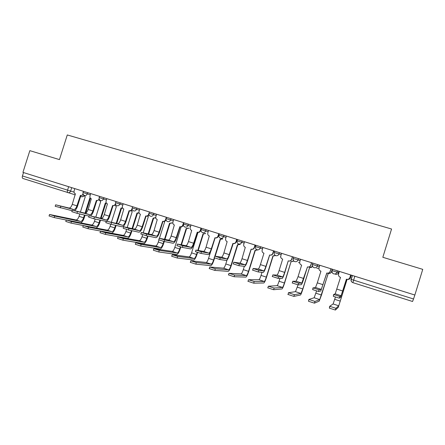 <?xml version="1.0" encoding="UTF-8"?>
<svg xmlns="http://www.w3.org/2000/svg" width="445" height="445" viewBox="0 0 445 445"><rect width="100%" height="100%" fill="white"/><g stroke="black" fill="none" stroke-linecap="round" stroke-linejoin="round"><path stroke-width="0.67" d="M90.736 193.619L74.749 188.608L74.115 190.961C73.809 192.312 74.237 193.258 75.394 193.792L72.257 204.361C71.35 206.847 70.271 208.071 69.025 208.037L55.664 204.811L73.714 209.551C74.944 209.578 76.017 208.343 76.924 205.851L80.412 195.372C81.563 195.628 82.442 195.188 83.048 194.065M149.431 211.981L99.569 196.367L99.174 197.608L106.472 199.888M183.902 222.767L149.437 211.97L149.036 213.238L156.223 215.486M191.05 247.376L185.86 245.707L177.449 244.06L182.862 245.807L191.05 247.376C191.862 247.248 192.713 245.868 193.614 243.226L197.257 232.195C198.67 232.485 199.666 231.945 200.244 230.571L200.634 230.688L201.49 228.274L183.907 222.756L183.49 224.041L190.616 226.266M208.594 230.504L201.524 228.274M226.438 236.089L219.346 233.853L218.94 235.155L226.032 237.374M245.167 264.825L239.738 263.073L233.697 262.216L239.371 264.046L245.167 264.825C245.768 264.619 246.513 263.162 247.409 260.459L251.125 249.172C252.599 249.478 253.633 248.927 254.229 247.526L255.358 245.128L237.48 239.527L237.068 240.84L244.144 243.048M263.763 270.816L258.25 269.041L253.044 268.463L258.812 270.326L263.763 270.816C264.286 270.588 264.992 269.103 265.887 266.377L269.626 255.002C271.122 255.313 272.168 254.763 272.768 253.35L273.859 250.919L255.886 245.284L255.469 246.608L262.533 248.811M281.602 253.361L274.571 251.13L274.159 252.465L281.195 254.662M300.559 259.302L293.55 257.071L293.133 258.417L300.153 260.603M319.81 265.337L312.824 263.101L312.407 264.458C312.09 265.938 312.629 267.006 314.014 267.662L314.131 267.706C315.694 268.035 316.779 267.473 317.396 266.021L319.404 266.638M338.979 271.344L332.404 269.231L331.981 270.593C331.664 272.084 332.209 273.163 333.611 273.831L333.739 273.875C335.324 274.209 336.426 273.647 337.049 272.184L338.578 272.646L338.979 271.344L339.357 271.472M350.693 275.004L352.418 275.555M75.272 194.86L22.912 178.473C22.25 178.134 22.089 177.288 22.439 175.947L23.518 172.565L74.843 188.641M29.848 150.655L22.934 172.382L414.851 295.024L422.75 269.353L382.828 257.293L391.561 229.014L67.284 134.952L59.458 159.599L29.848 150.655M23.518 172.565L22.934 172.382M352.885 282.647L352.768 282.608C351.416 281.969 350.905 280.89 351.233 279.382L352.434 275.5L351.088 279.332L413.527 298.99L412.554 301.488L352.885 282.647L354.815 276.239L352.29 275.455M413.527 298.99L414.851 295.024M349.898 277.569L350.727 274.971L339.301 271.394L338.567 274.014C338.256 275.5 338.801 276.579 340.208 277.246L340.52 277.346L335.213 293.85L333.655 294.484L339.808 296.476L341.076 295.741L346.544 279.243C348.135 279.582 349.236 279.021 349.859 277.563L349.898 277.569C349.42 278.804 348.502 279.399 347.15 279.36M328.638 273.414C330.051 273.603 331.03 273.046 331.558 271.745L332.398 269.281L331.013 268.841M330.223 271.389L330.991 268.797L319.749 265.276L319.021 267.873C318.709 269.353 319.249 270.421 320.634 271.077L320.934 271.172L317.313 282.848L315.516 287.503L313.169 287.921L319.059 289.773L321.296 289.367L326.864 273.041C328.427 273.369 329.517 272.813 330.134 271.367L330.223 271.389C329.673 272.74 328.66 273.319 327.186 273.124M310.855 265.309L311.567 262.717L300.492 259.251L299.774 261.832C299.463 263.301 299.991 264.358 301.365 265.003L301.649 265.098L298.05 276.679L296.131 281.251L292.693 281.262L298.645 283.187L301.816 283.087L307.489 266.933C309.03 267.261 310.104 266.705 310.716 265.27L310.855 265.309C310.276 266.694 309.236 267.261 307.74 267M288.416 260.926C289.929 261.243 290.991 260.687 291.597 259.263L292.437 256.732L281.535 253.316L280.823 255.881C280.511 257.344 281.034 258.389 282.386 259.023L282.664 259.112L279.087 270.605C278.192 273.347 277.513 274.849 277.046 275.099L272.841 274.904L278.564 276.701L282.642 276.907C283.087 276.645 283.76 275.138 284.65 272.385L288.232 260.865L284.85 272.407C283.654 276.106 282.753 278.131 282.147 278.492L278.047 278.37L272.19 276.473M236.273 241.885L237.129 239.427L236.773 239.31L226.355 236.05L225.665 238.553C225.354 239.994 225.854 241.012 227.156 241.618L223.896 252.927C222.995 255.602 222.2 257.026 221.51 257.199L214.713 256.142L220.236 257.872L226.855 258.918C227.529 258.74 228.313 257.31 229.208 254.629L232.902 243.432C234.354 243.727 235.372 243.181 235.961 241.791L236.273 241.885C235.683 243.27 234.665 243.816 233.219 243.521L229.537 254.69C228.33 258.295 227.278 260.219 226.371 260.47L219.724 259.496L214.145 257.688M219.09 233.781L208.51 230.465L207.826 232.952C207.52 234.382 208.01 235.394 209.295 235.989L206.041 247.209C205.145 249.862 204.311 251.264 203.554 251.408L195.939 250.084L201.401 251.792L208.822 253.105C209.562 252.949 210.379 251.547 211.28 248.889L214.946 237.769C216.376 238.064 217.383 237.524 217.972 236.139L218.323 236.245C217.739 237.624 216.732 238.17 215.308 237.875L215.069 237.808M99.569 196.373L90.641 193.581L90.001 195.95C89.695 197.307 90.135 198.264 91.303 198.804L88.154 209.45C87.248 211.954 86.197 213.2 85.006 213.188L72.29 210.179L89.762 214.724C90.936 214.729 91.976 213.478 92.883 210.969L96.393 200.411C97.644 200.667 98.556 200.172 99.135 198.926M83.415 191.311L83.026 192.54L90.352 194.832M115.956 201.49L115.561 202.742L122.814 205.012M132.577 206.691L132.176 207.954L139.402 210.212M166.547 217.327L166.141 218.601L173.294 220.837M317.819 264.664L317.396 266.021L314.698 265.181L312.535 264.497L312.824 263.101M337.471 270.816L337.049 272.184L332.12 270.638L332.404 269.231M414.757 294.996L354.815 276.239M312.941 263.19L311.639 262.778M293.655 257.154L292.56 256.81M274.665 251.208L273.77 250.93M255.958 245.356L255.269 245.139M237.535 239.588L237.04 239.432M219.391 233.909L219.085 233.814M346.399 279.199L340.575 297.371L339.279 298.183L333.305 296.292L333.65 294.495M350.666 274.949L349.859 277.563M347.117 279.36L338.261 307.367L335.385 310.043L329.35 308.129L329.706 306.288M335.424 297.054L333.105 303.957L329.706 306.277L335.919 308.313L338.751 305.798L347.072 279.354M347.517 279.371C348.952 279.566 349.942 279.004 350.476 277.691L351.255 275.177M351.294 275.188L350.515 277.697C350.054 278.887 349.175 279.46 347.868 279.427M326.775 273.013L320.795 290.98L318.531 291.469L312.646 289.612L313.002 287.837M330.935 268.78L330.134 271.367M307.445 266.922L303.857 278.492C302.661 282.225 301.816 284.288 301.321 284.689L298.128 284.867L292.17 282.937M311.511 262.7L310.716 265.27M328.232 273.308L321.518 294.963L319.226 301.132L314.454 303.156L308.507 301.276L308.869 299.463M316.59 290.947L314.148 297.761L308.875 299.441L314.982 301.443L319.71 299.58L328.327 273.336C329.834 273.653 330.885 273.119 331.475 271.723L332.248 269.231M309.603 267.439L302.928 288.927C301.777 292.532 300.959 294.551 300.475 294.996L293.867 296.387L287.859 294.412M298.055 284.856L295.48 291.664L288.388 292.721L294.395 294.69L300.954 293.455L302.778 288.95L309.648 267.451C310.883 267.751 311.845 267.378 312.546 266.333M312.613 266.466L309.887 267.512M291.781 259.318C291.186 260.72 290.14 261.276 288.638 260.981M292.387 256.715L291.597 259.263M269.681 255.018L266.132 266.41C264.931 270.076 263.98 272.073 263.268 272.396L258.295 271.978L252.532 270.109M272.996 253.416C272.396 254.829 271.35 255.38 269.859 255.068L269.831 255.057M262.939 247.498L262.155 250.018C261.844 251.47 262.361 252.51 263.696 253.133L263.963 253.216L260.408 264.619C259.513 267.345 258.795 268.813 258.25 269.041M273.558 250.819L272.768 253.35M251.225 249.2L247.693 260.509C246.491 264.141 245.49 266.099 244.678 266.388L238.859 265.687L233.186 263.852M254.495 247.609C253.9 249.005 252.871 249.556 251.403 249.25L251.292 249.217M244.55 241.746L243.771 244.244C243.465 245.69 243.971 246.719 245.29 247.331L242.013 258.729C241.118 261.426 240.361 262.878 239.738 263.073M255.007 245.017L254.229 247.526M279.933 278.425L279.054 281.246C278.197 283.899 277.541 285.367 277.09 285.657L268.357 286.23L274.142 288.049L282.48 287.42C282.914 287.125 283.56 285.646 284.416 282.987L291.069 261.599L284.611 282.987C283.459 286.552 282.592 288.544 282.008 288.95L273.619 289.728L267.706 287.787M291.247 261.654L293.772 260.993M293.884 261.098L291.458 261.71M273.158 255.953L266.561 277.124C265.404 280.667 264.486 282.62 263.807 282.992L253.695 283.181L247.887 281.268M262.016 272.29L261.043 275.399C260.18 278.03 259.491 279.477 258.968 279.738L248.51 279.721L254.217 281.513L264.28 281.474C264.786 281.207 265.465 279.755 266.327 277.118L272.941 255.886L275.399 255.475M275.583 255.564L273.313 255.992M255.33 250.335L248.777 271.35C247.615 274.865 246.652 276.79 245.879 277.124L234.098 276.734L228.38 274.854M244.322 266.344L243.298 269.637C242.43 272.245 241.702 273.669 241.112 273.903L228.975 273.319L234.615 275.082L246.352 275.616C246.919 275.372 247.637 273.942 248.505 271.328L255.074 250.257L257.477 249.868M257.727 249.94L255.408 250.357M236.74 239.299L235.961 241.791M240.144 244.394L237.775 244.8L231.244 265.665C230.087 269.147 229.075 271.038 228.213 271.339L214.813 270.399L209.183 268.546M227.011 260.086L225.804 263.963C224.936 266.549 224.174 267.946 223.518 268.157L209.756 267.017L215.33 268.752L228.68 269.842C229.32 269.626 230.071 268.218 230.933 265.626L237.469 244.711L239.855 244.305M215.135 237.825L211.648 248.961C210.441 252.532 209.339 254.429 208.338 254.646L200.895 253.405L195.399 251.625M219.096 233.781L218.323 236.245M218.745 233.669L217.972 236.139M214.635 257.939L213.967 260.052C212.805 263.507 211.748 265.37 210.797 265.637L195.833 264.158L190.293 262.333M210.73 251.436L208.56 258.361C207.693 260.931 206.897 262.305 206.174 262.489L190.833 260.809L196.345 262.528L211.264 264.152C211.97 263.957 212.755 262.578 213.622 260.008L214.306 257.811M214.84 256.098L220.119 239.243L222.478 238.826M222.812 238.926L220.403 239.327M220.447 239.343L215.191 256.159M197.485 232.262L194.02 243.315C192.813 246.858 191.662 248.722 190.571 248.905L182.361 247.403L176.949 245.651M200.634 230.688C200.055 232.062 199.065 232.602 197.658 232.312L197.363 232.229M191.016 224.992L190.249 227.434C189.943 228.852 190.421 229.854 191.695 230.443L188.458 241.574C187.556 244.205 186.689 245.584 185.86 245.707M201.012 228.118L200.244 230.571M197.591 252.448L196.94 254.523C195.772 257.95 194.671 259.785 193.636 260.019L177.155 258.011L171.703 256.22M197.981 232.39L191.567 252.849C190.699 255.391 189.87 256.743 189.081 256.904L172.204 254.701L177.661 256.398L194.098 258.545C194.865 258.378 195.683 257.015 196.551 254.468L197.224 252.326M197.836 250.368L203.009 233.853L205.351 233.43M205.718 233.536L203.276 233.937M203.382 233.964L198.22 250.435M180.097 226.783L176.654 237.758C175.441 241.268 174.251 243.098 173.072 243.248L164.11 241.502L158.776 239.772M173.544 241.735L168.433 240.083L159.26 238.247L164.611 239.911L173.544 241.735C174.418 241.629 175.308 240.267 176.209 237.652L179.83 226.705C181.221 226.989 182.205 226.449 182.778 225.087L183.207 225.215C182.634 226.577 181.655 227.117 180.264 226.833L179.925 226.733M173.689 219.569L172.927 221.994C172.621 223.401 173.094 224.397 174.351 224.975L171.125 236.028C170.224 238.637 169.328 239.989 168.433 240.083M183.54 222.656L182.778 225.087M180.804 246.986L180.147 249.078C178.979 252.476 177.839 254.279 176.721 254.479L158.765 251.97L153.392 250.201M181.048 226.933L174.813 247.409C173.939 249.934 173.083 251.264 172.232 251.403L153.87 248.688L159.271 250.363L177.177 253.016C178.006 252.871 178.857 251.536 179.724 249.005L180.397 246.864M181.059 244.767L186.149 228.541L188.469 228.107M188.869 228.229L186.399 228.619M186.555 228.663L181.477 244.845M162.965 221.382L159.538 232.273C158.325 235.761 157.091 237.558 155.822 237.68L146.144 235.683L140.859 233.981M156.295 236.173L151.261 234.548L141.338 232.462L146.639 234.109L156.295 236.173C157.235 236.089 158.159 234.754 159.06 232.162L162.659 221.293C164.027 221.571 164.995 221.037 165.568 219.68L166.035 219.824C165.462 221.171 164.494 221.71 163.131 221.432L162.659 221.293M156.618 214.229L155.861 216.632C155.555 218.033 156.023 219.018 157.257 219.591L154.048 230.555C153.147 233.141 152.218 234.476 151.261 234.548M166.33 217.266L165.568 219.68M146.077 216.059L142.673 226.872C141.46 230.326 140.175 232.101 138.829 232.184L128.444 229.959L123.209 228.274M139.302 230.694L134.334 229.092L123.682 226.766L128.939 228.396L139.302 230.694C140.297 230.632 141.254 229.32 142.155 226.75L145.732 215.959C147.084 216.231 148.04 215.697 148.608 214.357L148.964 214.462M149.031 214.729C148.413 215.92 147.479 216.381 146.238 216.109L145.732 215.959M139.791 208.961L139.04 211.347C138.734 212.738 139.19 213.717 140.414 214.279L137.221 225.164C136.315 227.734 135.352 229.042 134.334 229.092M148.964 213.216L148.608 214.357M129.434 210.813L126.046 221.549C124.834 224.975 123.51 226.716 122.08 226.778L111.016 224.319L105.821 222.65M122.547 225.292L117.652 223.713L106.294 221.154L122.547 225.292C123.61 225.259 124.589 223.963 125.496 221.41L129.05 210.702C130.379 210.969 131.325 210.435 131.892 209.106L132.104 209.172M132.26 209.667C131.614 210.73 130.724 211.125 129.59 210.863L129.05 210.702M123.209 203.771L122.458 206.141C122.158 207.52 122.603 208.494 123.81 209.05L120.628 219.852C119.722 222.4 118.732 223.685 117.652 223.713M132.065 208.549L131.892 209.106M106.222 221.388L93.85 218.762L88.694 217.11M106.038 219.969L101.215 218.417L89.167 215.625L106.038 219.969C107.156 219.952 108.168 218.684 109.075 216.153L112.607 205.518C113.92 205.785 114.855 205.251 115.411 203.927L115.489 203.955M115.739 204.639L113.18 205.69L112.607 205.518M113.024 205.646L109.659 216.298C108.858 218.69 107.851 220.314 106.644 221.176M106.856 198.654L106.116 201.007C105.81 202.38 106.255 203.343 107.44 203.888L104.275 214.612C103.368 217.138 102.35 218.406 101.215 218.417M89.011 216.114L76.941 213.294L71.823 211.653M99.458 199.655L96.999 200.589L96.393 200.411M96.849 200.545L93.5 211.125C92.727 213.428 91.731 215.013 90.507 215.886M72.118 210.73L55.197 206.28M83.415 194.715L81.051 195.566L80.412 195.372M80.895 195.516L77.569 206.024C76.824 208.254 75.828 209.806 74.588 210.68M164.277 241.529L163.593 243.704C162.425 247.075 161.24 248.85 160.039 249.022L140.665 246.013L135.336 244.272M158.96 239.916L158.292 242.047C157.419 244.55 156.529 245.857 155.622 245.974L135.808 242.77L141.165 244.427L160.495 247.57C161.385 247.442 162.269 246.13 163.137 243.621L163.827 241.435M164.505 239.271L169.523 223.301L171.815 222.867M164.049 221.515L164.667 221.771L159.488 238.236M172.254 222.995L169.684 223.351M169.962 223.435L164.956 239.365M148.001 236.067L147.267 238.403C146.099 241.746 144.875 243.493 143.596 243.638L122.837 240.155L117.558 238.431M142.656 234.671L142 236.757C141.126 239.243 140.208 240.528 139.246 240.628L118.031 236.935L123.337 238.576L144.052 242.197C144.998 242.097 145.91 240.801 146.783 238.309L147.518 235.967M148.174 233.881L153.13 218.133L155.4 217.694M147.417 216.142L148.341 216.626L143.24 232.818M155.8 217.894L153.286 218.184M153.603 218.278L148.658 233.987M131.948 230.71L131.169 233.18C130.001 236.495 128.739 238.214 127.381 238.331L105.287 234.382L100.047 232.679M126.597 229.448L125.935 231.545C125.062 234.009 124.116 235.277 123.098 235.349L100.52 231.194L105.782 232.818L127.837 236.896C128.839 236.818 129.779 235.544 130.652 233.074L131.431 230.599M132.065 228.585L136.965 213.044L139.012 212.76M131.069 210.785L132.237 211.553L127.214 227.501M139.146 213.127L137.116 213.094M137.466 213.194L132.582 228.702M116.106 225.448L115.294 228.024C114.12 231.317 112.824 233.008 111.395 233.097L87.999 228.697L82.803 227.017M110.772 224.258L110.093 226.399C109.22 228.847 108.246 230.093 107.173 230.148L83.271 225.537L88.488 227.145L111.845 231.673C112.902 231.617 113.87 230.36 114.743 227.907L115.555 225.326M116.173 223.373L121.023 208.021L122.603 207.987M114.982 205.423L116.362 206.552L111.395 222.272M122.77 208.266L121.174 208.065M121.557 208.182L116.724 223.501M83.198 225.498L70.972 223.101L65.81 221.432M95.18 219.068L94.468 221.326C93.595 223.752 92.593 224.981 91.464 225.014L66.277 219.964L71.461 221.56L96.076 226.522C97.188 226.483 98.178 225.248 99.051 222.817L99.897 220.147M100.498 218.245L105.298 203.065L106.45 203.159M99.174 200L100.698 201.618L95.792 217.138M106.628 203.371L105.448 203.115M105.86 203.237L101.076 218.384M100.475 220.281L99.636 222.939C98.606 225.882 97.377 227.545 95.953 227.946M66.255 220.036L54.201 217.583L49.072 215.936M79.8 213.962L79.054 216.32C78.181 218.729 77.152 219.941 75.973 219.958L49.54 214.473L54.685 216.053L80.517 221.443C81.68 221.421 82.703 220.203 83.577 217.789L84.444 215.046M85.034 213.194L89.784 198.175L90.524 198.314M83.727 195.038L85.251 196.751L80.395 212.081M90.658 198.437L89.935 198.225M90.379 198.359L85.724 213.083M85.056 215.191L84.188 217.928C83.248 220.631 82.075 222.261 80.662 222.817M87.671 192.646L87.281 193.875C86.725 195.194 85.807 195.722 84.517 195.466L84.467 195.45C83.204 194.888 82.72 193.914 83.026 192.54M103.857 197.708L103.463 198.948C102.906 200.272 101.972 200.806 100.665 200.545L100.609 200.528C99.352 199.961 98.873 198.987 99.174 197.608M120.272 202.848L119.877 204.094C119.316 205.429 118.37 205.968 117.046 205.701L116.99 205.679C115.728 205.112 115.249 204.133 115.561 202.742M136.932 208.06L136.532 209.317C135.964 210.663 135.007 211.197 133.667 210.93L133.606 210.908C132.343 210.34 131.87 209.35 132.176 207.954M153.831 213.35L153.43 214.612C152.858 215.97 151.89 216.509 150.527 216.231L150.466 216.214C149.203 215.636 148.725 214.646 149.036 213.238M170.98 218.712L170.58 219.991C170.001 221.354 169.022 221.899 167.637 221.616L167.57 221.593C166.302 221.015 165.829 220.019 166.141 218.601M188.38 224.158L187.979 225.448C187.395 226.822 186.405 227.367 184.998 227.078L184.925 227.056C183.657 226.472 183.184 225.47 183.501 224.041M201.524 228.268L201.084 229.553L208.193 231.778M206.041 229.687L205.635 230.983C205.05 232.368 204.044 232.913 202.62 232.624L202.547 232.596C201.273 232.012 200.795 230.999 201.118 229.564M223.974 235.299L223.562 236.601C222.973 237.997 221.955 238.548 220.509 238.247L220.425 238.225C219.151 237.63 218.673 236.612 218.996 235.171M242.169 240.995L241.763 242.308C241.162 243.715 240.133 244.266 238.665 243.96L238.576 243.932C237.296 243.337 236.818 242.314 237.141 240.862M260.648 246.775L260.236 248.099C259.635 249.517 258.589 250.073 257.099 249.762L257.004 249.728C255.719 249.128 255.235 248.093 255.558 246.636M279.41 252.649L278.998 253.984C278.392 255.408 277.33 255.964 275.817 255.653L275.716 255.619C274.42 255.007 273.936 253.967 274.265 252.499M298.467 258.606L298.044 259.958C297.438 261.393 296.364 261.955 294.829 261.632L294.718 261.593C293.35 260.948 292.821 259.886 293.133 258.417M71.712 187.651L70.621 191.094L74.031 192.129M83.237 194.927L83.738 195.082M84.077 195.928L81.78 196.785L80.606 196.44M351.244 279.349L351.088 279.332C350.777 280.839 351.333 281.935 352.768 282.608M335.441 274.248C336.943 274.565 337.989 274.031 338.578 272.646M316.823 268.391L318.965 268.085M298.484 262.622L299.663 262.695M280.411 256.937L280.734 257.015M183.49 224.041L183.451 225.409M68.658 186.689L67.562 190.143L70.621 191.094C70.071 192.401 69.159 192.93 67.89 192.674C67.306 192.357 67.195 191.511 67.562 190.143L22.439 175.947M339.808 296.476L339.279 298.183M342.706 290.98L336.876 289.111M341.076 295.741L335.213 293.85M335.919 308.313L335.385 310.043M334.723 299.318L340.33 301.137M333.105 303.957L338.751 305.798M319.059 289.773L318.531 291.469M323.048 284.683L317.313 282.848M321.296 289.367L315.516 287.503M298.645 283.187L298.128 284.867M303.701 278.487L298.05 276.679M301.816 283.087L296.131 281.251M314.982 301.443L314.454 303.156M315.889 293.205L321.412 294.996M314.148 297.761L319.71 299.58M294.395 294.69L293.867 296.387M297.338 287.181L302.778 288.95M295.48 291.664L300.954 293.455M278.564 276.701L278.047 278.37M284.65 272.385L279.087 270.605M282.642 276.907L277.046 275.099M258.812 270.326L258.295 271.978M265.887 266.377L260.408 264.619M239.371 264.046L238.859 265.687M247.409 260.459L242.013 258.729M274.142 288.049L273.619 289.728M279.054 281.246L284.416 282.987M277.09 285.657L282.48 287.42M254.217 281.513L253.695 283.181M261.043 275.399L266.327 277.118M258.968 279.738L264.28 281.474M234.615 275.082L234.098 276.734M243.298 269.637L248.505 271.328M241.112 273.903L246.352 275.616M220.236 257.872L219.724 259.496M229.208 254.629L223.896 252.927M226.855 258.918L221.51 257.199M215.33 268.752L214.813 270.399M225.804 263.963L230.933 265.626M223.518 268.157L228.68 269.842M201.401 251.792L200.895 253.405M211.28 248.889L206.041 247.209M208.822 253.105L203.554 251.408M196.345 262.528L195.833 264.158M208.56 258.361L213.622 260.008M206.174 262.489L211.264 264.152M182.862 245.807L182.361 247.403M193.614 243.226L188.458 241.574M177.661 256.398L177.155 258.011M191.567 252.849L196.551 254.468M189.081 256.904L194.098 258.545M164.611 239.911L164.11 241.502M176.209 237.652L171.125 236.028M159.271 250.363L158.765 251.97M174.813 247.409L179.724 249.005M172.232 251.403L177.177 253.016M146.639 234.109L146.144 235.683M159.06 232.162L154.048 230.555M128.939 228.396L128.444 229.959M142.155 226.75L137.221 225.164M111.506 222.767L111.016 224.319M125.496 221.41L120.628 219.852M94.334 217.227L93.85 218.762M109.075 216.153L104.275 214.612M77.424 211.764L76.941 213.294M92.883 210.969L88.154 209.45M89.762 214.724L85.006 213.188M60.759 206.385L60.281 207.898M76.924 205.851L72.257 204.361M73.714 209.551L69.025 208.037M141.165 244.427L140.665 246.013M158.292 242.047L163.137 243.621M155.622 245.974L160.495 247.57M123.337 238.576L122.837 240.155M142 236.757L146.783 238.309M139.246 240.628L144.052 242.197M105.782 232.818L105.287 234.382M125.935 231.545L130.652 233.074M123.098 235.349L127.837 236.896M88.488 227.145L87.999 228.697M110.093 226.399L114.743 227.907M107.173 230.148L111.845 231.673M71.461 221.56L70.972 223.101M94.468 221.326L99.051 222.817M91.464 225.014L96.076 226.522M54.685 216.053L54.201 217.583M79.054 216.32L83.577 217.789M75.973 219.958L80.517 221.443M332.12 270.638C331.786 272.129 332.281 273.191 333.611 273.831M312.535 264.497C312.206 265.982 312.696 267.039 314.014 267.662M293.249 258.45C292.921 259.93 293.411 260.976 294.718 261.593M82.047 196.851L84.155 196.034M333.305 296.292L333.833 294.584M329.35 308.129L329.884 306.405M312.646 289.612L313.169 287.921M292.32 283.037L292.843 281.357M308.507 301.276L309.036 299.568M288.004 294.54L288.532 292.843M272.323 276.567L272.841 274.904M252.643 270.204L253.155 268.552M233.269 263.935L233.781 262.3M267.834 287.915L268.357 286.23M247.987 281.39L248.51 279.721M228.463 274.977L228.975 273.319M214.206 257.772L214.713 256.142M209.239 268.658L209.756 267.017M195.433 251.698L195.939 250.084M190.321 262.439L190.833 260.809M176.954 245.718L177.455 244.121M171.698 256.32L172.204 254.701M158.759 239.833L159.26 238.247M153.364 250.29L153.87 248.688M140.837 234.037L141.338 232.462M123.187 228.33L123.682 226.766M105.804 222.706L106.294 221.154M88.677 217.16L89.167 215.625M71.806 211.703L72.29 210.179M55.18 206.324L55.664 204.811M135.308 244.361L135.808 242.77M117.53 238.514L118.031 236.935M100.025 232.763L100.52 231.194M82.776 227.095L83.271 225.537M65.788 221.51L66.277 219.964M49.05 216.009L49.54 214.473"/></g></svg>
